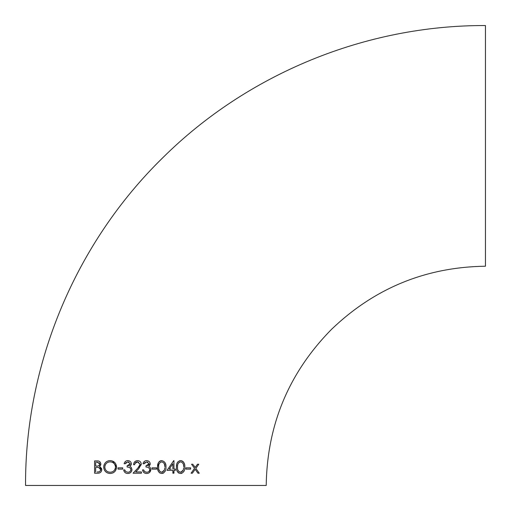 <?xml version="1.0" encoding="UTF-8"?>
<svg xmlns="http://www.w3.org/2000/svg" width="511" height="511" viewBox="0 0 511 511"><rect width="100%" height="100%" fill="white"/><g stroke="black" fill="none" stroke-linecap="round" stroke-linejoin="round"><path stroke-width="0.77" d="M146.791 460.622L146.644 460.615C144.67 460.762 143.45 461.81 142.997 463.758L144.096 463.758L146.702 461.874M25.55 485.45C25.045 363.666 75.673 242.782 162.817 157.707C247.548 73.641 366.093 25.084 485.45 25.55L485.45 266.218C425.931 267.068 374.665 288.07 331.652 329.218C288.951 372.545 267.138 424.622 266.218 485.45L25.55 485.45L266.218 485.45M146.095 473.473L146.612 473.505C149.135 473.365 150.547 472.043 150.854 469.545L150.119 467.367L148.79 466.326L150.221 463.803C149.927 461.791 148.733 460.724 146.644 460.615L147.302 460.673M146.657 461.874L149.123 463.796L145.98 465.802L145.98 467.06C148.043 466.926 149.301 467.795 149.755 469.654C149.461 471.359 148.42 472.228 146.631 472.247L144.581 471.583L143.623 469.89L142.524 469.89C142.946 472.164 144.313 473.371 146.612 473.505M145.98 467.06L146.382 467.086M185.902 467.846L185.902 469.104L190.622 469.104L190.622 467.846L185.902 467.846L185.902 468.363M179.24 460.865L180.575 460.615C177.515 461.382 176.148 463.534 176.474 467.067C176.154 470.593 177.521 472.739 180.575 473.505C183.653 472.764 185.065 470.618 184.803 467.067C185.078 463.522 183.666 461.369 180.575 460.615L181.111 460.654M173.734 460.615L167.04 470.363L172.859 470.363L172.859 473.192L173.957 473.192L173.957 470.363L175.375 470.363L175.375 469.104L173.957 469.104L173.957 460.615L173.957 465.681M157.612 467.067C157.26 470.548 158.627 472.694 161.712 473.505C164.829 472.707 166.241 470.561 165.941 467.067C166.247 463.573 164.836 461.42 161.712 460.615C158.621 461.433 157.254 463.586 157.612 467.067L158.327 462.864M153.179 469.104L151.952 469.104L151.952 467.846L151.952 469.104L156.666 469.104L156.666 467.846L151.952 467.846L156.666 467.846M133.844 464.703L134.661 464.703C134.834 462.96 135.779 462.014 137.504 461.874L140.167 464.358L137.849 468.114L133.09 473.192L141.419 473.192L141.419 471.934L135.715 471.934L138.781 468.657L141.266 464.263C141.062 462.001 139.822 460.788 137.561 460.615C135.108 460.839 133.773 462.206 133.563 464.703L133.575 464.467M124.135 463.758L125.233 463.758L127.795 461.874L130.26 463.796L127.118 465.802L127.118 467.06C129.168 466.92 130.426 467.789 130.893 469.654C130.592 471.372 129.551 472.234 127.769 472.247L125.719 471.583L124.761 469.89L123.662 469.89C124.096 472.177 125.463 473.384 127.75 473.505C130.267 473.371 131.678 472.055 131.991 469.545L131.257 467.367L129.928 466.326L131.365 463.803C131.052 461.778 129.858 460.718 127.782 460.615C125.827 460.743 124.607 461.791 124.135 463.758L124.32 463.119M122.717 468.587L122.717 467.846L118.003 467.846L118.003 469.104L122.717 469.104L118.003 469.104L118.003 467.846L119.255 467.846M110.165 473.505C114.017 473.218 116.163 471.065 116.585 467.054C116.163 463.017 113.991 460.871 110.063 460.615C106.231 460.935 104.103 463.1 103.701 467.111C104.142 471.104 106.294 473.237 110.165 473.505M96.975 460.928L94.58 460.928L94.58 473.192L97.895 473.192C100.143 473.205 101.446 472.043 101.81 469.711L99.453 466.575L100.871 463.969C100.475 461.746 99.172 460.737 96.975 460.928L94.58 460.928L94.58 473.192L95.889 473.192M192.871 464.231L191.561 464.231L194.525 468.376L191.088 473.192L192.398 473.192L195.176 469.296L197.955 473.192L199.264 473.192L195.834 468.376L198.792 464.231L197.482 464.231L195.176 467.463L193.33 464.869M143.987 470.81L144.581 471.583L146.14 472.215M145.884 485.45L263.248 485.45L145.884 485.45M194.538 466.562L195.176 467.463M196.531 465.572L197.482 464.231L198.792 464.231L198.108 465.189M198.377 471.947L199.264 473.192M197.955 473.192L196.812 471.589M195.176 469.296L192.398 473.192L191.088 473.192M191.855 472.119L194.525 468.376M193.286 466.639L191.561 464.231M95.685 465.336L95.685 466.115L97.486 466.07M95.685 462.187L97.173 462.187L99.766 463.988C99.281 465.674 98.169 466.383 96.419 466.115L95.685 466.115L95.685 462.972M99.709 463.528L99.236 462.742M98.042 462.251L97.441 462.193M98.029 465.987L98.853 465.649M97.895 473.192L97.064 473.192M101.44 468.153L101.81 469.711L101.082 471.825M100.552 472.349L99.958 472.739M99.984 466.798L100.788 467.316M100.871 463.969L100.846 464.358M100.776 464.761L100.507 465.483M96.413 467.373L98.706 467.52L96.413 467.373M100.673 469.29L100.041 468.191M98.706 467.52L100.712 469.711C100.213 471.449 99.057 472.19 97.25 471.934L98.323 471.883M99.594 471.532L100.565 470.459M95.685 471.934L95.685 467.373M105.643 471.704L105.209 471.244M104.819 470.746L104.199 469.641M103.816 468.402L103.733 466.454M110.063 460.615L112.522 461.043L116.585 467.054L115.492 470.701M115.473 470.727L115.109 471.206M114.841 471.5L113.685 472.477M113.672 472.49L113.148 472.803M103.822 465.815L104.193 464.576M104.793 463.439L105.579 462.474M106.064 462.033L106.55 461.676M106.563 461.669L107.649 461.088M108.249 460.877L108.83 460.737M108.147 471.902L110.121 472.247C106.971 472.062 105.196 470.35 104.8 467.111L104.902 468.165M106.071 470.459L106.397 470.797M107.687 471.698L108.096 471.883M109.105 461.97L108.134 462.257M107.233 462.711L106.85 462.966M106.045 463.713L105.726 464.122M105.215 465.029L105.03 465.527M104.8 467.111C105.17 463.847 106.946 462.104 110.121 461.874C113.301 462.072 115.09 463.803 115.486 467.054L115.384 466.006M115.109 465.087L114.828 464.512M111.149 472.151L112.19 471.87M113.116 471.404L113.531 471.116M114.24 470.446L114.56 470.043M115.077 469.117L115.262 468.6M115.486 467.054C115.116 470.324 113.327 472.055 110.121 472.247M121.49 467.846L122.717 467.846L122.717 468.363M124.588 462.512L124.94 461.97M125.393 461.484L125.917 461.107M126.511 460.826L128.446 460.673M129.085 460.833L129.685 461.101M130.714 461.976L130.976 462.372M131.289 463.151L131.321 464.333M131.155 464.921L130.988 465.253M131.902 470.363L131.646 471.129M130.388 472.688L129.526 473.173M129.321 473.25L128.536 473.448M124.109 471.321L123.662 469.89M125.125 470.803L125.719 471.583M129.411 471.896L129.883 471.596M130.299 471.199L130.822 470.216M130.893 469.654L130.675 468.715M130.535 468.459L130.107 467.942M128.989 467.322L128.357 467.182M128.14 465.7L128.657 465.566M129.2 465.342L129.653 465.042M129.047 462.123L128.67 461.982M126.198 462.378L125.636 463.004M134.227 462.417L135.198 461.376M140.25 461.714L140.64 462.193M141.196 463.547L141.208 464.889M138.781 468.657L138.347 469.13M136.156 471.461L135.715 471.934L137.925 471.934M140.02 471.934L141.419 471.934M141.419 473.192L139.279 473.192M135.511 473.192L133.09 473.192L133.697 472.547M137.235 468.766L139.343 466.441M139.356 466.422L140.167 464.358L138.027 461.918M137.504 461.874L134.936 463.509M145.36 460.833L146.644 460.615M149.704 462.155L149.959 462.608M150.221 463.803L150.183 464.333M150.017 464.914L149.851 465.246M148.79 466.326L149.525 466.76M150.854 469.545L149.582 472.413M149.257 472.681L148.292 473.205M148.184 473.25L147.404 473.442M143.834 472.503L143.355 471.966M142.965 471.308L142.524 469.89M147.2 472.209L147.756 472.1M148.273 471.896L148.752 471.589M149.48 470.74L149.678 470.216M149.755 469.654L149.659 469.015M147.864 467.329L147.251 467.188M147.015 465.7L147.5 465.572M148.101 465.323L148.42 465.119M148.624 464.946L149.123 463.796M147.915 462.129L147.538 461.989M145.054 462.378L144.492 463.011M156.666 469.104L155.414 469.104M158.908 461.95L159.266 461.567M159.707 461.222L160.16 460.96M160.665 460.769L161.712 460.615M160.147 473.154L159.694 472.892M158.908 472.17L158.333 471.257M158.314 471.219L157.746 469.207M163.724 472.911L163.29 473.154M162.766 473.352L161.712 473.505M165.181 462.915L165.5 463.707M165.583 463.962L165.775 464.812M164.804 468.057L164.376 470.139L161.744 472.247C159.387 471.512 158.378 469.781 158.71 467.06C158.378 464.333 159.394 462.602 161.744 461.874C159.387 462.608 158.378 464.339 158.71 467.06M162.198 472.202L162.632 472.081M163.724 471.314L163.986 470.957M158.927 469.583L159.598 471.104M164.81 466.166L164.299 463.758M164.108 463.375L163.884 463.023M161.744 461.874C164.088 462.621 165.117 464.352 164.842 467.06M172.859 471.589L172.859 470.363M175.375 470.363L173.957 470.363L173.651 473.192M174.692 469.104L175.375 469.104M171.108 469.104L169.205 469.104L172.859 463.777L172.859 469.104M170.016 467.923L169.205 469.104M181.629 460.762L182.58 461.209M183.008 461.535L183.705 462.34M183.986 462.813L184.401 463.816M184.42 463.892L184.554 464.384M176.474 467.067L176.608 464.876M176.819 463.841L177.202 462.825M177.477 462.346L177.796 461.918M179.042 473.167L178.575 472.905M178.518 472.867L178.179 472.598M177.802 472.202L177.215 471.302M182.031 473.205L181.609 473.358M181.597 473.365L180.575 473.505M183.66 468.063L183.238 470.139L180.607 472.247C178.269 471.544 177.26 469.82 177.573 467.06C177.26 464.301 178.269 462.576 180.607 461.874L179.035 462.423M181.054 472.202L181.482 472.087M182.574 471.327L182.836 470.97M178.052 470.388L178.505 471.161M178.25 463.336L178.071 463.694M177.777 464.601L177.656 465.361M183.666 466.038L183.43 464.556M182.951 463.349L182.746 463.03M180.607 461.874C182.925 462.583 183.96 464.314 183.705 467.06M189.089 467.846L190.622 467.846L190.622 469.104L189.089 469.104M187.135 469.104L185.902 469.104L185.902 468.587"/></g></svg>
